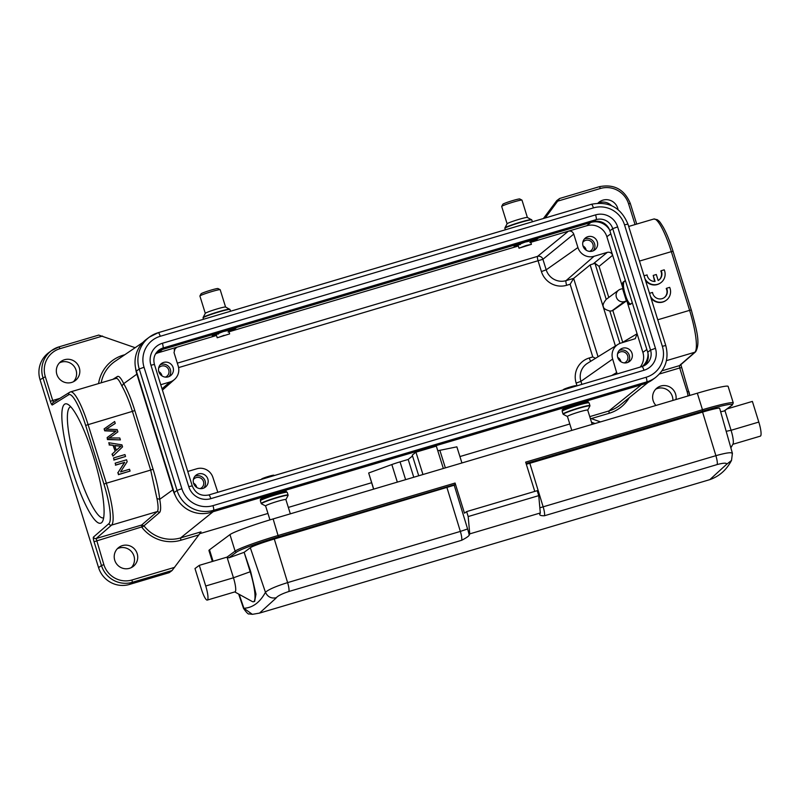 <?xml version="1.0" encoding="UTF-8"?>
<svg xmlns="http://www.w3.org/2000/svg" width="801" height="801" viewBox="0 0 801 801"><rect width="100%" height="100%" fill="white"/><g stroke="black" fill="none" stroke-linecap="round" stroke-linejoin="round"><path stroke-width="1.2" d="M157.627 351.198A13.397 13.106 -126.6 0 1 160.13 350.157L593.301 221.767A13.397 13.106 -126.6 0 1 609.871 230.788L647.699 352.22A13.397 13.106 -126.6 0 1 644.445 365.546M174.197 492.565L177.061 490.432L139.244 369.001A29.487 28.856 -126.6 0 1 149.386 337.111L146.523 339.244A29.487 28.856 53.4 0 0 136.37 371.133L174.197 492.565A29.487 28.856 53.4 0 0 210.673 512.44L643.844 384.039A29.487 28.856 53.4 0 0 652.685 379.634L655.558 377.491A29.487 28.856 -126.6 0 1 646.717 381.907A4.335 0.841 -106.5 0 0 646.147 377.251A25.151 24.611 -126.6 0 0 662.347 346.282L624.52 224.841A25.151 24.611 -126.6 0 0 593.401 207.9A4.335 0.841 -106.5 0 0 591.448 204.275A4.335 0.841 -106.5 0 0 591.398 204.295L158.348 332.655M274.052 475.614L273.932 475.233A6.508 0.511 162.6 0 0 268.786 476.325A6.508 0.511 162.6 0 0 261.516 479.128L261.577 479.318M285.867 499.654A10.623 0.831 162.6 0 0 285.877 499.584A10.623 0.831 162.6 0 0 277.476 501.366A10.623 0.831 162.6 0 0 265.602 505.932L269.967 519.879M575.889 386.152L575.769 385.772A6.508 0.511 162.6 0 0 570.622 386.863A6.508 0.511 162.6 0 0 563.353 389.666L563.413 389.857M587.704 410.192A10.623 0.831 162.6 0 0 587.714 410.122A10.623 0.831 162.6 0 0 579.303 411.904A10.623 0.831 162.6 0 0 567.438 416.47L571.804 430.397M525.907 245.747L521.291 247.479L525.907 245.747M526.297 245.456L531.433 244.325L519.008 248.19L526.297 245.456M507.103 223.809A10.623 0.741 -17.3 0 1 507.113 223.749A10.623 0.741 -17.3 0 1 519.008 219.344A10.623 0.741 -17.3 0 1 527.348 217.441L531.784 219.935A14.098 0.981 162.7 0 0 520.66 222.388A14.098 0.981 162.7 0 0 504.87 228.315L505.331 229.797M527.378 217.461L521.982 200.14A10.623 0.741 162.7 0 0 521.942 200.1L519.779 198.968A8.891 0.621 162.7 0 0 512.8 200.55A8.891 0.621 162.7 0 0 502.848 204.245L501.706 206.398A10.623 0.741 162.7 0 0 501.696 206.458L507.093 223.779M521.942 200.1A10.623 0.741 162.7 0 0 513.601 201.992A10.623 0.741 162.7 0 0 501.706 206.398M443.343 468.475L436.335 446.127L415.939 452.165L412.265 455.128L418.733 475.774M437.797 450.793A12.355 0.961 -17.4 0 1 439.859 450.322L456.87 446.848L461.927 462.968M373.596 489.151L368.67 472.99L391.829 464.55A12.355 0.961 -17.4 0 1 400.039 461.867L408.2 459.444L412.525 455.959M413.767 477.246L408.2 459.444M422.948 474.522L415.939 452.165M368.67 472.99L373.727 489.111M160.741 384.72L169.832 382.027A13.006 12.726 -126.6 0 0 174.548 379.414L162.423 390.127M655.749 389.146A11.925 11.675 -126.6 0 1 672.89 400.44M675.974 399.519A11.925 11.675 53.4 0 0 657.261 387.804A11.925 11.675 53.4 0 0 655.949 405.456M193.542 483.183A5.857 5.727 -126.6 0 1 196.696 487.429M200.06 488.64A5.857 5.727 53.4 0 0 203.114 480.62A5.857 5.727 53.4 0 0 193.351 479.609M194.943 476.235A7.589 7.429 -126.6 0 1 203.754 488.099M202.963 488.38A7.589 7.429 53.4 0 0 207.359 477.837A7.589 7.429 53.4 0 0 196.185 475.063A7.589 7.429 53.4 0 0 202.963 488.38M158.808 371.664A5.857 5.727 -126.6 0 1 161.962 375.909M165.326 377.121A5.857 5.727 53.4 0 0 168.37 369.101A5.857 5.727 53.4 0 0 158.618 368.09M160.2 364.715A7.589 7.429 -126.6 0 1 169.011 376.58M168.22 376.86A7.589 7.429 53.4 0 0 172.615 366.307A7.589 7.429 53.4 0 0 161.452 363.544A7.589 7.429 53.4 0 0 168.22 376.86M583.008 245.927A5.857 5.727 -126.6 0 1 586.162 250.172M589.526 251.384A5.857 5.727 53.4 0 0 592.57 243.364A5.857 5.727 53.4 0 0 582.808 242.353M584.4 238.978A7.589 7.429 -126.6 0 1 593.211 250.843M587.914 236.675A7.589 7.429 53.4 0 0 583.518 247.219A7.589 7.429 53.4 0 0 594.692 249.992A7.589 7.429 53.4 0 0 587.914 236.675M617.741 357.456A5.857 5.727 -126.6 0 1 620.895 361.702M624.259 362.913A5.857 5.727 53.4 0 0 627.303 354.883A5.857 5.727 53.4 0 0 617.551 353.882M619.133 350.508A7.589 7.429 -126.6 0 1 627.944 362.362M622.657 348.195A7.589 7.429 53.4 0 0 618.252 358.748A7.589 7.429 53.4 0 0 629.426 361.511A7.589 7.429 53.4 0 0 622.657 348.195M228.075 332.055L234.252 329.421L236.685 327.469M214.668 333.997L212.225 335.949L216.52 335.539M212.896 335.419L216.26 334.718M228.706 330.903L234.663 328.07M640.219 367.088A16.26 15.91 -126.6 0 0 642.883 352.35L637.095 333.767L635.273 338.673L621.045 343.028A13.006 12.726 -126.6 0 0 612.665 359.048L617.04 373.957M618.592 290.172A6.508 6.368 -126.6 0 0 624.4 301.587L626.402 300.996L624.48 294.798L622.547 288.6L620.545 289.201A6.508 6.368 -126.6 0 0 618.592 290.172L606.247 299.344A6.508 6.368 53.4 0 0 606.207 299.374C603.423 302.848 602.492 305.321 603.423 306.813C603.493 308.425 605.636 309.817 609.831 311.008A6.508 6.368 53.4 0 0 612.054 310.758L612.835 310.528L622.788 342.518M626.402 300.996L612.835 310.528M632.309 302.818L630.007 304.48C629.286 304.891 628.244 303.719 626.883 300.986L622.858 288.06C622.327 284.725 622.397 282.763 623.058 282.172L625.451 280.791M630.818 304.24C628.845 303.479 627.013 300.255 625.311 294.558C623.488 288.941 623.008 284.735 623.869 281.932M177.321 363.153L537.561 256.38A4.335 4.225 -129.3 0 1 542.918 259.294L573.746 234.102C572.725 231.649 570.943 230.678 568.39 231.179L586.743 225.742A16.26 15.91 -126.6 0 1 606.858 236.696L612.645 255.279C611.624 252.836 609.841 251.854 607.288 252.365L594.032 256.29L566.057 280.64L573.636 278.398L590.147 264.901L594.963 263.279L599.078 266.373L608.77 297.471M595.523 358.307L592.78 356.936L570.142 284.255L566.647 285.296A4.335 0.841 -106.5 0 1 566.057 280.64A16.05 15.71 53.4 0 1 546.202 269.827L577.932 247.529A13.006 12.726 -126.6 0 0 594.032 256.29M598.037 356.755L573.636 278.398L570.142 284.255M573.746 234.102L577.932 247.529M566.647 285.296A20.395 19.955 53.4 0 1 541.416 271.559L546.202 269.827L542.918 259.294L178.603 367.599M529.902 242.583L536.089 239.96L538.522 237.997M516.495 244.525L514.062 246.488L518.347 246.077M514.733 245.957L518.097 245.256M530.532 241.441L536.49 238.598M174.548 379.414A13.006 12.726 -126.6 0 0 178.212 366.007L174.027 352.58L175.139 348.215L176.821 347.244L158.468 352.68A16.26 15.91 -126.6 0 0 155.564 353.872M217.812 492.285L212.946 477.526A13.006 12.726 -126.6 0 0 196.846 468.765L187.764 471.459M642.282 366.468A16.481 16.13 53.4 0 0 647.989 353.311M625.361 280.51L623.058 282.172M609.491 229.727A16.481 16.13 53.4 0 0 592.109 222.117M531.433 244.325L530.392 240.971L525.236 242.062L517.977 244.856L520.37 244.515M229.637 333.887L217.211 337.762L229.637 333.887L228.555 330.433L223.409 331.524L216.14 334.317L218.533 333.987M161.331 349.797A16.481 16.13 53.4 0 0 155.875 353.361M213.116 511.719A32.521 31.83 -126.6 0 0 213.126 511.709L420.735 450.172L419.614 451.083M431.359 447.028L431.519 447.549M629.286 397.656A36.435 35.655 53.4 0 1 609.181 413.286L608.89 410.963L641.401 384.77A32.521 31.83 -126.6 0 1 641.401 384.77L433.792 446.307L432.66 447.208M598.167 203.124A11.925 11.675 -126.6 0 1 611.433 205.577M618.042 209.582A11.925 11.675 53.4 0 0 597.987 203.134M654.647 281.431L653.215 275.414L655.088 281.411A7.569 7.409 -126.6 0 1 647.078 274.903L644.054 275.804M644.965 278.718A10.844 10.613 53.4 0 0 660.915 282.663A10.844 10.613 53.4 0 0 664.229 269.827L661.155 270.738A7.569 7.409 -126.6 0 1 658.172 280.51L656.299 274.503L653.215 275.414M645.496 280.45A10.844 10.613 53.4 0 0 660.555 282.923L660.915 282.663M658.792 280.12A7.569 7.409 53.4 0 0 660.795 270.998L661.155 270.738M650.452 296.34A10.844 10.613 53.4 0 0 666.352 300.185A10.844 10.613 53.4 0 0 669.666 287.349L666.592 288.26A7.569 7.409 -126.6 0 1 664.409 297.511A7.569 7.409 -126.6 0 1 652.515 292.435L649.511 293.316M664.229 297.652A7.569 7.409 53.4 0 0 666.232 288.52L666.592 288.26M650.973 298.022A10.844 10.613 53.4 0 0 665.991 300.445L666.352 300.185M545.251 217.962L559.649 198.468L556.775 200.61L543.398 218.513M569.791 423.989L459.914 456.56M371.594 482.733L288.34 507.413M267.955 513.451L199.789 533.656M141.787 526.918L94.047 541.726A4.335 0.841 -106.5 0 1 93.467 537.07A2.173 2.123 49 0 0 96.16 538.532L141.637 525.045L141.787 526.918M69.627 392.3L53.216 402.523A2.173 2.123 58.1 0 0 52.325 404.966L68.736 394.743A2.173 2.123 -121.9 0 1 69.627 392.3L70.508 391.899A39.029 7.579 73.5 0 1 88.06 424.52L106.343 483.223L150.688 470.077L156.976 498.582C158.328 505.691 158.448 510.017 157.316 511.549L141.627 525.045L143.95 525.816L159.689 512.39C160.941 510.678 160.951 506.322 159.719 499.303C158.748 490.432 156.535 480.4 153.091 469.216L134.808 410.512C131.294 399.369 127.589 390.407 123.704 383.649C121.001 378.052 118.898 375.679 117.377 376.52L112.861 379.344M104.41 428.685L104.721 430.828L104.12 428.895L114.653 421.506L115.254 423.449L106.293 429.136L117.166 429.596L117.877 431.879L112.41 435.884L117.877 431.879M107.164 437.536L107.454 439.579L120.38 439.899L107.734 439.369L107.164 437.536L116.125 431.088L105.011 430.618M120.38 439.899L119.79 437.997L109.046 437.957L112.741 435.644L108.756 438.167M104.721 430.828L115.845 431.308M106.012 429.346L115.254 423.449M114.843 445.746L121.021 446.187L114.763 445.476L116.275 450.332L118.969 447.899L116.265 450.292M118.969 447.899L121.031 446.187M120.741 446.397L118.688 448.109M108.786 442.743L109.417 444.745L113.362 445.296L115.224 451.283L112.29 453.977L112.961 456.129L122.553 446.888L121.922 444.845L108.786 442.743L109.417 444.745M109.126 444.966L113.362 445.296M113.081 445.516L115.224 451.283M114.944 451.494L112.29 453.977M112 454.187L112.961 456.129M113.532 457.962L114.122 459.864L125.537 456.48L124.946 454.578L113.532 457.962L114.122 459.864M113.832 460.074L125.537 456.48M115.154 463.178L115.724 464.991L124.696 462.337L118.057 472.51L118.668 474.452L130.082 471.068L129.522 469.256L120.55 471.909L127.179 461.736L126.578 459.794L115.154 463.178L115.724 464.991M115.434 465.211L124.696 462.337M124.405 462.547L118.057 472.51M117.777 472.72L118.668 474.452M118.378 474.673L130.082 471.068M70.508 391.899L116.325 378.312M117.377 376.52L115.885 378.513C117.216 377.732 119.219 380.205 121.882 385.932C125.597 392.49 129.111 400.971 132.405 411.374L85.657 425.391A36.866 7.159 73.5 0 0 68.736 394.743M59.454 362.853A11.925 11.675 -126.6 0 1 73.462 381.717M79.289 367.759A11.925 11.675 53.4 0 0 60.966 361.511A11.925 11.675 53.4 0 0 56.861 374.407A11.925 11.675 53.4 0 0 75.184 380.665A11.925 11.675 53.4 0 0 79.289 367.759M117.347 548.725A11.925 11.675 -126.6 0 1 131.354 567.589M137.181 553.631A11.925 11.675 53.4 0 0 118.858 547.383A11.925 11.675 53.4 0 0 114.753 560.279A11.925 11.675 53.4 0 0 133.076 566.537A11.925 11.675 53.4 0 0 137.181 553.631M40.05 379.704L45.317 376.7L52.726 400.49L50.333 401.361L42.924 377.571A24.931 24.4 -126.6 0 1 51.504 350.608L48.631 352.74A24.931 24.4 53.4 0 0 40.05 379.704L98.583 567.649A24.931 24.4 53.4 0 0 129.442 584.45L169.201 572.655L172.075 570.522L132.305 582.307L129.442 584.45M101.417 522.813A62.228 12.085 73.5 0 1 70.268 463.148A62.228 12.085 73.5 0 1 67.915 404.375A62.228 12.085 73.5 0 1 94.538 460.114A62.228 12.085 73.5 0 1 102.588 521.351A62.228 12.085 73.5 0 1 101.417 522.813M59.034 346.853L98.783 335.068L59.004 346.863L59.975 348.675A22.768 22.278 -126.6 0 0 45.317 376.7M98.743 335.088L135.149 347.704M198.838 534.918L201.011 531.854L180.615 537.902L180.906 540.234L198.838 534.918L172.075 570.522M175.329 495.619A32.521 31.83 -126.6 0 1 172.886 489.801L136.861 374.147A32.521 31.83 -126.6 0 1 135.579 367.989M600.48 421.907L590.257 418.232M591.518 422.257L595.043 423.509M70.758 406.788A57.892 11.244 -106.5 0 0 70.588 406.828A57.892 11.244 -106.5 0 0 76.255 465.531A57.892 11.244 -106.5 0 0 103.489 517.846A57.892 11.244 -106.5 0 0 103.659 517.786M224.11 335.319L219.494 337.051L224.11 335.319M205.306 313.381A10.623 0.741 -17.3 0 1 205.316 313.321A10.623 0.741 -17.3 0 1 217.201 308.906A10.623 0.741 -17.3 0 1 225.552 307.013L229.987 309.496A14.098 0.981 162.7 0 0 218.863 311.959A14.098 0.981 162.7 0 0 203.074 317.887L203.504 319.259M225.582 307.033L220.185 289.712A10.623 0.741 162.7 0 0 220.145 289.672L217.982 288.54A8.891 0.621 162.7 0 0 211.003 290.122A8.891 0.621 162.7 0 0 201.051 293.817L199.91 295.97A10.623 0.741 162.7 0 0 199.9 296.03L205.296 313.351L203.114 317.476A13.967 0.971 -17.3 0 1 218.753 311.679A13.967 0.971 -17.3 0 1 218.843 311.659A13.967 0.971 -17.3 0 1 229.717 309.196M220.145 289.672A10.623 0.741 162.7 0 0 211.804 291.564A10.623 0.741 162.7 0 0 199.91 295.97M730.862 447.859L733.005 444.004A13.006 2.523 -106.5 0 0 731.073 430.287L726.187 431.308M732.845 444.295L760.359 436.144A13.006 2.523 -106.5 0 0 758.807 422.067L752.379 401.411L727.048 408.921M724.915 410.512L731.073 430.287L758.807 422.067M526.307 464.24L529.821 463.288L543.158 506.873A8.671 1.682 -106.5 0 1 544.4 515.764C541.005 515.804 539.463 515.303 539.784 514.262A563.153 109.326 -106.5 0 0 540.315 512.97L538.743 495.639L537.201 490.683L466.633 511.599L464.48 513.191L455.088 483.043L455.258 484.445L454.217 485.216L467.604 528.97A15.179 2.944 73.5 0 1 469.216 535.168C468.595 536.32 466.052 538.032 461.606 540.305L288.871 591.498C282.182 593.691 277.987 595.774 276.265 597.746C271.249 598.727 267.654 596.915 265.451 592.289C268.495 589.516 275.884 586.292 287.619 582.617L460.355 531.413A8.671 1.682 73.5 0 1 461.606 540.305M538.743 495.639L468.185 516.555L466.633 511.599M540.315 512.97L469.746 533.887L468.185 516.555M534.768 491.403L525.656 462.127L702.467 409.722L697.321 393.201A39.029 2.713 -17.3 0 1 728.129 386.392L733.275 402.913A39.029 2.713 162.7 0 0 702.467 409.722L702.637 411.113L526.067 463.459M539.844 507.804L715.894 455.679C717.165 460.054 717.586 463.018 717.135 464.55C723.623 462.848 726.807 462.748 726.697 464.24L731.523 460.415L732.404 453.306L719.678 408.31A21.687 1.512 162.7 0 0 702.567 412.084L529.821 463.288M702.567 412.084L715.894 455.679C727.338 452.485 732.765 451.904 732.194 453.947M469.746 533.887A563.153 109.326 73.5 0 1 469.216 535.168M454.217 485.216L274.292 539.023A21.687 1.512 162.7 0 0 250.302 547.734L244.135 552.32L250.683 571.594L255.98 594.172L254.658 601.411L253.466 601.761A27.755 5.387 -106.5 0 0 250.182 571.734L244.135 552.32L228.846 557.846L227.033 557.126L199.289 565.356L194.983 568.55L201.421 589.206A13.006 2.523 -106.5 0 0 207.269 600.079A13.006 2.523 -106.5 0 0 205.727 586.002L199.289 565.356M207.269 600.079L235.003 591.859A13.006 2.523 -106.5 0 0 233.461 577.781L227.033 557.126L235.104 551.128L229.957 534.607A39.029 2.713 -17.3 0 1 273.131 518.928L697.321 393.201M234.773 591.929L252.335 601.561A27.755 5.387 -106.5 0 0 253.466 601.761M239.169 594.342L243.915 608.289L252.335 614.317L249.161 613.906C248.46 614.567 246.588 612.735 243.534 608.41L243.915 608.289C252.736 607.779 259.914 602.452 265.451 592.289L250.302 547.734M212.355 561.481L208.941 550.537A39.029 2.713 -17.3 0 1 209.502 549.806L229.957 534.607M724.314 410.953L720.66 411.784M188.756 486.648L150.928 365.216L154.433 364.445L192.25 485.877L188.756 486.648A17.822 17.442 53.4 0 0 210.803 498.663A4.436 0.861 73.5 0 0 208.811 494.958C200.981 496.47 195.454 493.446 192.25 485.877M154.363 364.525L154.433 364.445C152.931 358.568 154.443 353.762 158.978 350.037A13.397 13.106 53.4 0 1 162.983 348.035L160.13 350.157M208.761 494.988A4.436 0.861 73.5 0 1 208.811 494.958L641.981 366.568A4.436 0.861 -106.5 0 0 641.931 366.588L208.871 494.948M593.301 221.767L596.154 219.644L162.983 348.035A4.436 0.861 73.5 0 0 162.403 343.269A17.822 17.442 53.4 0 0 150.928 365.216M647.699 352.22L650.552 350.107L612.725 228.665L609.871 230.788M617.631 226.883L612.725 228.665A13.397 13.106 53.4 0 0 596.154 219.644A4.436 0.861 -106.5 0 0 595.574 214.878A17.822 17.442 53.4 0 1 617.631 226.883L655.448 348.325A17.822 17.442 53.4 0 1 643.974 370.272A4.436 0.861 -106.5 0 0 641.981 366.568L645.936 364.585A13.397 13.106 53.4 0 0 650.552 350.107L655.448 348.325M642.042 366.558A13.397 13.106 53.4 0 0 645.936 364.585M162.403 343.269L595.574 214.878M643.974 370.272L210.803 498.663M643.844 384.039L646.717 381.907L213.547 510.307A4.335 0.841 73.5 0 0 212.976 505.641A25.151 24.611 -126.6 0 1 181.857 488.69L144.04 367.259L139.244 369.001L136.37 371.133M181.857 488.69L177.061 490.432A29.487 28.856 -126.6 0 0 213.547 510.307L210.673 512.44M627.884 224.17L627.944 224.09C621.015 207.539 608.85 200.941 591.448 204.275L158.288 332.665L149.386 337.111A29.487 28.856 -126.6 0 1 158.228 332.695A4.335 0.841 73.5 0 1 158.288 332.665A4.335 0.841 73.5 0 1 160.23 336.29A25.151 24.611 -126.6 0 0 144.04 367.259M662.347 346.282L665.771 345.521L627.944 224.09L624.52 224.841M593.401 207.9L160.23 336.29M212.976 505.641L646.147 377.251M276.105 494.718A14.098 1.101 162.6 0 0 260.355 500.785C260.946 498.562 257.041 500.084 275.514 493.646C291.584 489.791 283.934 491.253 287.249 492.355A14.098 1.101 162.6 0 0 276.105 494.718M263.529 499.023A12.796 1.001 162.6 0 1 263.028 498.012A12.796 1.001 162.6 0 1 275.424 493.676A12.796 1.001 -17.4 0 1 275.504 493.656M285.887 499.614L288.06 495.499A13.967 1.091 162.6 0 0 277.026 497.741A13.967 1.091 162.6 0 0 276.926 497.771A13.967 1.091 162.6 0 0 261.486 503.829L261.206 503.499A14.098 1.101 -17.4 0 1 276.956 497.441A14.098 1.101 -17.4 0 1 288.1 495.078L287.249 492.355M577.932 405.256A14.098 1.101 162.6 0 0 562.182 411.324C562.773 409.101 558.868 410.623 577.351 404.185C593.421 400.33 585.761 401.792 589.085 402.893A14.098 1.101 162.6 0 0 577.932 405.256M565.366 409.561A12.796 1.001 162.6 0 1 564.865 408.55A12.796 1.001 162.6 0 1 577.251 404.215A12.796 1.001 -17.4 0 1 577.331 404.195M587.724 410.152L589.886 406.037A13.967 1.091 162.6 0 0 578.853 408.28A13.967 1.091 162.6 0 0 578.763 408.31A13.967 1.091 162.6 0 0 563.313 414.357L563.033 414.037A14.098 1.101 -17.4 0 1 578.783 407.969A14.098 1.101 -17.4 0 1 589.937 405.606L589.085 402.893M507.113 223.749L504.91 227.905A13.967 0.971 -17.3 0 1 520.55 222.107A13.967 0.971 -17.3 0 1 520.64 222.087A13.967 0.971 -17.3 0 1 531.524 219.624M445.366 467.874L439.859 450.322M391.829 464.55L397.336 482.112M405.616 479.659L400.039 461.867M162.022 388.825L169.832 382.027M234.002 328.6L234.252 329.421M541.416 271.559L538.142 261.026A4.335 0.841 73.5 0 1 537.561 256.38L568.39 231.179L530.813 242.323M616.85 372.475L611.684 375.539M612.665 359.048L580.935 381.346L581.876 384.38M577.01 385.822L576.149 383.078L580.935 381.346A16.05 15.71 53.4 0 1 587.533 363.253L618.022 344.39M590.737 361.271A4.335 0.841 -106.5 0 1 589.276 357.977A20.395 19.955 53.4 0 0 576.149 383.078M624.4 301.587L612.054 310.758M626.883 300.986L637.095 333.767L622.727 342.297M599.078 266.373L612.645 255.279L622.858 288.06M609.831 311.008L619.924 343.419M589.276 357.977L592.78 356.936M615.408 346.002L590.147 264.901M594.963 263.279L606.207 299.374M607.288 252.365L593.681 263.479M535.829 239.139L536.089 239.96M517.136 246.368L228.976 331.784M215.299 335.839L176.821 347.244L174.097 349.787M642.883 352.35L646.848 349.486M610.823 233.842L606.858 236.696M586.743 225.742L590.727 222.528M162.453 349.466L158.468 352.68M630.267 203.484L628.585 203.824L635.053 224.57M673.01 251.304L671.328 251.644A39.029 7.579 -106.5 0 0 653.776 219.023L657.341 219.694C659.093 221.306 658.963 220.115 663.358 227.384C666.762 233.592 669.986 241.552 673.04 251.264L691.293 310.007L689.611 310.347L671.328 251.644L639.468 261.086M657.751 319.789L689.611 310.347A39.029 7.579 -106.5 0 1 694.837 352.23L666.422 360.65M695.618 351.799A2.173 2.123 -131 0 1 694.837 352.23L679.428 365.646A2.173 2.123 49 0 0 680.199 365.226L695.618 351.799C700.915 342.848 695.999 327.979 691.323 309.967M662.006 370.813L679.428 365.646L679.719 367.969L659.483 373.977M681.401 367.639L679.719 367.969L687.128 391.759L688.81 391.419A24.931 24.4 -126.6 0 1 689.711 395.454M687.128 391.759A22.768 22.278 -126.6 0 1 688.009 395.954M557.846 201.101L600.42 188.485A22.768 22.278 -126.6 0 1 628.585 203.824M600.42 188.485L599.448 186.673L559.679 198.468L599.448 186.673C614.147 183.85 624.43 189.447 630.297 203.444L636.725 224.07M159.699 512.38L157.316 511.549L111.569 525.106L96.16 538.532L103.86 564.645L101.457 565.516L94.047 541.726M180.906 540.234A36.435 35.655 53.4 0 1 141.927 527.378L143.94 525.826M121.882 385.932L123.704 383.649L136.861 374.147M59.875 398.367L52.726 400.49L53.607 402.282M50.333 401.361A4.335 0.841 -106.5 0 0 52.325 404.966M134.808 410.512L132.405 411.374L150.688 470.077L153.091 469.216M103.94 484.094A36.866 7.159 73.5 0 1 108.886 523.654A2.173 2.123 -131 0 0 111.569 525.106A39.029 7.579 73.5 0 0 106.343 483.223L103.94 484.094L85.657 425.391M108.886 523.654L93.467 537.07M51.504 350.608A24.931 24.4 -126.6 0 1 58.974 346.873L51.504 350.608M98.583 567.649L101.457 565.516A24.931 24.4 -126.6 0 0 132.305 582.307L132.025 579.984A22.768 22.278 -126.6 0 1 103.86 564.645M102.558 336.05L59.975 348.675M132.025 579.984L174.598 567.358M143.96 525.816A34.263 33.532 53.4 0 0 180.615 537.902L213.126 511.709M156.976 498.582L159.719 499.303L172.886 489.801M142.918 342.428L115.124 361.301A34.263 33.532 53.4 0 0 104.47 373.256A34.263 33.532 53.4 0 0 101.186 382.808M124.836 354.713L123.264 355.173A36.435 35.655 53.4 0 0 102.218 372.485A36.435 35.655 53.4 0 0 98.563 383.589M589.756 416.63L608.89 410.963A34.263 33.532 53.4 0 0 620.254 404.976L648.109 382.397M609.181 413.286L591.248 418.603M544.4 515.764L717.145 464.56M726.687 464.23L709.826 479.629C719.248 476.365 726.487 469.957 731.523 460.415M252.485 614.317L259.514 613.105L276.065 598.087M447.028 487.829L460.355 531.413L467.604 528.97M274.292 539.023L287.619 582.617C288.881 587.003 289.291 589.967 288.871 591.498M250.683 571.594L233.461 577.781L205.727 586.002M213.066 561.271L209.502 549.806M455.258 484.445L278.448 536.85L273.131 518.928M455.088 483.043L278.277 535.448A39.029 2.713 162.7 0 0 235.104 551.128A1.302 1.272 -126.6 0 0 236.716 552.009L228.846 557.846M278.448 536.85A37.727 2.623 162.7 0 0 236.716 552.009M724.004 411.083L731.884 405.236A1.302 1.272 53.4 0 0 732.274 405.046L733.275 402.913M731.884 405.236A37.727 2.623 162.7 0 0 702.637 411.113M655.558 377.491C665.691 369.101 669.095 358.447 665.771 345.521M261.206 503.499L260.355 500.785M265.612 505.972L261.486 503.829M290.342 513.821L285.877 499.584M563.033 414.037L562.182 411.324M567.448 416.5L563.313 414.357M592.179 424.36L587.714 410.122M517.977 244.856L519.008 248.19M531.784 219.935L532.365 221.787M628.685 226.453L653.776 219.023M680.77 364.275L689.741 395.444M216.14 334.317L217.211 337.762M229.987 309.496L230.528 311.249M259.454 613.125L709.886 479.619M243.534 608.41L238.648 594.052M724.354 410.923L732.274 405.046"/></g></svg>

